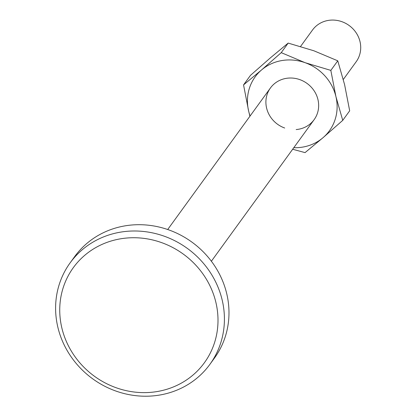 <?xml version="1.0" encoding="UTF-8"?>
<svg xmlns="http://www.w3.org/2000/svg" width="417" height="417" viewBox="0 0 417 417"><rect width="100%" height="100%" fill="white"/><g stroke="black" fill="none" stroke-linecap="round" stroke-linejoin="round"><path stroke-width="0.63" d="M300.574 46.454L312.5 30.029A26.99 25.176 36 0 1 339.104 20.85A26.99 25.176 36 0 1 360.012 41.611A26.99 25.176 36 0 1 356.181 61.732L343.311 79.465M222.157 299.948A86.361 80.57 -144 0 0 155.254 233.51A86.361 80.57 -144 0 0 70.119 262.877A86.361 80.57 -144 0 0 57.864 327.267A86.361 80.57 -144 0 0 124.766 393.705A86.361 80.57 -144 0 0 209.902 364.338A86.361 80.57 -144 0 0 222.157 299.948M215.881 302.372A80.966 75.534 -144 0 0 120.669 238.795A80.966 75.534 -144 0 0 61.857 327.986A80.966 75.534 -144 0 0 157.068 391.563A80.966 75.534 -144 0 0 215.881 302.372M209.902 364.338L214.468 358.047A86.361 80.57 -144 0 0 226.723 293.657A86.361 80.57 -144 0 0 159.82 227.218A86.361 80.57 -144 0 0 74.685 256.585L70.119 262.877M284.696 128.014A26.99 25.176 36 0 1 267.01 94.795A26.99 25.176 36 0 1 299.859 79.642A26.99 25.176 36 0 1 318.588 107.372A26.99 25.176 36 0 1 296.174 129.557M293.787 147.696A45.88 42.805 -144 0 0 323.029 137.688L305.051 152.617L292.656 149.25M249.919 116.244L248.636 111.084A45.88 42.805 -144 0 0 250.101 115.989M243.549 84.901L261.527 69.973A45.88 42.805 -144 0 0 248.636 111.084L243.549 84.901L250.492 75.336L270.2 58.02L288.178 43.092L281.235 52.651L305.166 62.712A45.88 42.805 -144 0 0 261.527 69.973L281.235 52.651M305.166 62.712L330.832 70.39L335.92 96.572A45.88 42.805 -144 0 0 305.166 62.712M335.92 96.572L342.738 120.367L323.029 137.688A45.88 42.805 -144 0 0 335.92 96.572M342.738 120.367L349.681 110.807L344.593 84.62L337.77 60.825L313.839 50.765L288.178 43.092M337.77 60.825L330.832 70.39M314.121 119.684L211.377 261.23M270.435 87.977L167.697 229.522"/></g></svg>
